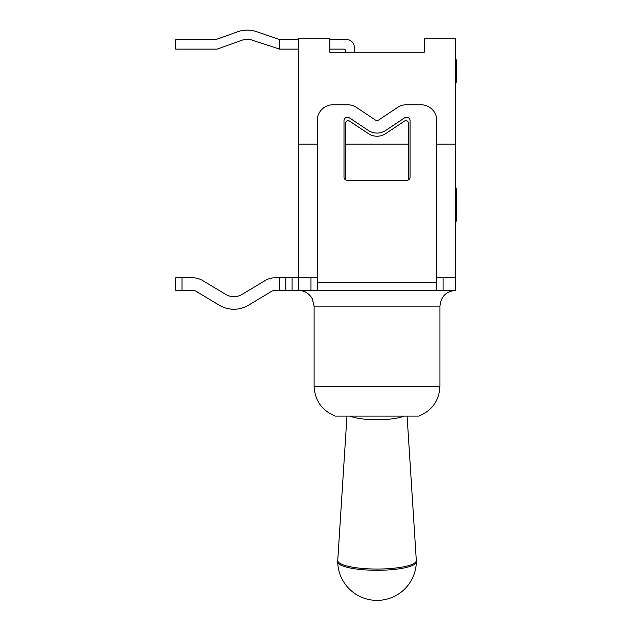 <?xml version="1.0" encoding="UTF-8"?>
<svg xmlns="http://www.w3.org/2000/svg" width="632" height="632" viewBox="0 0 632 632"><rect width="100%" height="100%" fill="white"/><g stroke="black" fill="none" stroke-linecap="round" stroke-linejoin="round"><path stroke-width="0.95" d="M298.383 49.114L279.51 49.114L279.51 39.508L298.383 39.508M329.841 39.508L346.455 39.508A7.861 7.861 0 0 1 354.323 47.368L354.323 52.259M345.491 52.259L345.491 50.686A1.572 1.572 0 0 0 343.919 49.114L329.841 49.114M424.214 52.259L329.841 52.259L329.841 38.734L298.383 38.734L298.383 277.803L292.095 277.803L292.095 290.388L455.672 290.388L455.672 38.734L424.214 38.734L424.214 52.259M279.51 49.114L252.365 40.164A15.729 15.729 0 0 0 241.969 40.235L217.147 49.114L175.704 49.114L175.704 39.682L215.575 39.682L237.79 31.726A28.124 28.124 0 0 1 256.394 31.6L279.51 39.508M345.491 50.686A1.572 1.572 0 0 0 343.919 49.114A1.572 1.572 0 0 1 345.491 50.686M256.394 31.6L279.455 39.508L256.394 31.6M215.575 39.682L237.79 31.726L215.575 39.682M252.365 40.164A15.729 15.729 0 0 0 241.969 40.235A15.729 15.729 0 0 1 252.365 40.164M455.672 290.388C446.113 291.32 440.875 296.558 439.943 306.117L314.112 306.117L312.287 298.754C309.198 293.398 304.561 290.609 298.383 290.388L298.383 277.803L317.264 277.803L317.264 290.349M443.087 277.803L443.087 290.388L436.791 290.349L436.791 120.522A15.729 15.729 0 0 0 421.07 104.794L406.289 104.794A15.729 15.729 0 0 0 397.567 107.432L378.773 119.962A3.144 3.144 0 0 1 375.282 119.962L356.488 107.432A15.729 15.729 0 0 0 347.766 104.794L332.985 104.794A15.729 15.729 0 0 0 317.264 120.522L317.264 277.803M279.51 290.388L274.96 290.388A6.288 6.288 0 0 0 271.728 291.281L248.455 305.232A28.314 28.314 0 0 1 219.344 305.232L196.07 291.281A6.288 6.288 0 0 0 192.839 290.388L182 290.388L182 277.803L192.839 277.803A18.873 18.873 0 0 1 202.54 280.49L225.814 294.441A15.729 15.729 0 0 0 241.985 294.441L265.258 280.49A18.873 18.873 0 0 1 274.96 277.803L279.51 277.803L279.51 290.388L285.806 290.388L285.806 277.803L279.51 277.803M285.806 277.803L292.095 277.803M310.968 277.803L310.968 290.388L317.161 290.388M292.095 290.388L285.806 290.388M175.704 277.803L175.704 290.388L175.704 277.803L175.704 290.388L175.704 277.803L192.839 277.803M196.07 291.281A6.288 6.288 0 0 0 192.839 290.388M271.728 291.281L248.455 305.232M241.985 294.441L265.258 280.49M175.704 290.388L182 290.388M385.749 130.429A15.729 15.729 0 0 1 368.306 130.429L349.512 117.907A3.144 3.144 0 0 0 347.766 117.378L347.142 117.378A3.144 3.144 0 0 0 343.998 120.522L343.998 177.142A3.144 3.144 0 0 0 347.142 180.286L406.913 180.286A3.144 3.144 0 0 0 410.057 177.142L410.057 120.522A3.144 3.144 0 0 0 406.913 117.378L406.289 117.378A3.144 3.144 0 0 0 404.543 117.907L385.749 130.429M314.112 386.326C314.902 400.735 321.98 410.65 335.347 416.077L418.708 416.077C432.075 410.65 439.153 400.735 439.943 386.326L314.112 386.326L314.112 306.117M436.791 277.803L455.672 277.803M455.672 64.519L456.296 64.519L456.296 59.843L455.672 59.843M455.672 60.309L456.296 60.309M455.672 82.326L456.296 82.326L456.296 64.519M455.672 71.479L456.296 71.479M455.672 221.184L456.296 221.184L456.296 188.66L455.672 188.66M455.672 220.647L456.296 220.647M455.672 189.197L456.296 189.197M455.672 82.776L456.296 82.326M408.485 144.112L345.57 144.112L345.57 123.517A3.144 3.144 0 0 1 347.766 120.522A3.144 3.144 0 0 1 349.512 121.052L368.306 133.581A15.729 15.729 0 0 0 385.749 133.581L404.543 121.052A3.144 3.144 0 0 1 406.289 120.522A3.144 3.144 0 0 1 408.485 123.517L408.485 179.867M345.57 144.112L345.57 179.867M298.383 144.112L317.264 144.112M436.791 144.112L455.672 144.112M403.982 416.077A29.886 6.47 180 0 1 377.028 419.751A29.886 6.47 180 0 1 350.073 416.077M337.717 561.777A39.31 8.508 0 0 0 337.717 561.808A39.31 8.508 0 0 0 337.725 561.982A39.31 8.508 0 0 0 376.854 570.285A39.31 8.508 0 0 0 416.322 562.053A39.31 8.508 0 0 0 416.338 561.808L416.306 560.426A39.287 8.5 180 0 1 377.028 569.045A39.287 8.5 180 0 1 337.741 560.544A39.287 8.5 180 0 1 337.749 560.426L337.717 561.808M436.791 282.52L317.264 282.52M439.943 306.117L439.943 386.326M337.741 562.63A39.318 39.318 0 0 0 377.336 600.4A39.318 39.318 0 0 0 416.338 562.022M346.96 416.077L337.749 560.426M407.095 416.077L416.306 560.426"/></g></svg>

